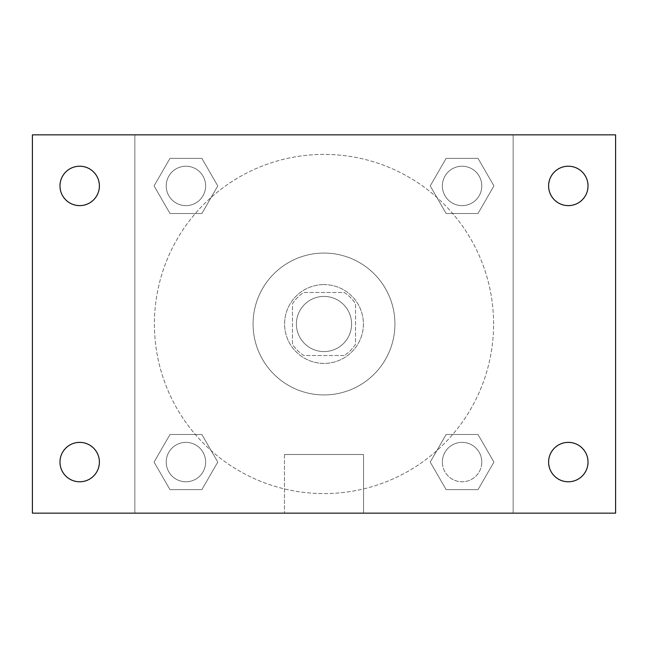 <?xml version="1.0" encoding="UTF-8"?>
<svg xmlns="http://www.w3.org/2000/svg" width="648" height="648" viewBox="0 0 648 648"><rect width="100%" height="100%" fill="white"/><g stroke="black" fill="none" stroke-linecap="round" stroke-linejoin="round"><path stroke-width="0.49" stroke-dasharray="3.24 2.43" d="M351.581 324A27.581 27.581 0 0 0 310.206 300.113A27.581 27.581 0 0 0 310.206 347.887A27.581 27.581 0 0 0 351.581 324A27.581 27.581 0 0 0 310.206 300.113A27.581 27.581 0 0 0 310.206 347.887A27.581 27.581 0 0 0 351.581 324M344.218 355.525L303.782 355.525A37.454 37.454 0 0 1 292.475 344.218L292.475 303.782A37.454 37.454 0 0 1 303.782 292.475L344.218 292.475A37.454 37.454 0 0 1 355.525 303.782L355.525 344.218A37.454 37.454 0 0 1 344.218 355.525L303.782 355.525A37.454 37.454 0 0 1 292.475 344.218L292.475 303.782A37.454 37.454 0 0 1 303.782 292.475L344.218 292.475A37.454 37.454 0 0 1 355.525 303.782L355.525 344.218A37.454 37.454 0 0 1 344.218 355.525M324 284.594A39.407 39.407 0 0 1 358.125 343.699A39.407 39.407 0 0 1 289.875 343.699A39.407 39.407 0 0 1 324 284.594A39.407 39.407 0 0 0 284.594 324A39.407 39.407 0 0 0 324 363.406A39.407 39.407 0 0 0 363.406 324A39.407 39.407 0 0 0 324 284.594M394.932 324A70.932 70.932 0 0 0 288.538 262.57A70.932 70.932 0 0 0 288.538 385.43A70.932 70.932 0 0 0 394.932 324A70.932 70.932 0 0 0 288.538 262.57A70.932 70.932 0 0 0 288.538 385.43A70.932 70.932 0 0 0 394.932 324M154.07 185.927L169.995 158.339L201.852 158.339L217.777 185.927L201.852 213.508L169.995 213.508L154.07 185.927L169.995 158.339L201.852 158.339L217.777 185.927L201.852 213.508L169.995 213.508L154.07 185.927L169.995 158.339L201.852 158.339L217.777 185.927L201.852 213.508L169.995 213.508L154.07 185.927M154.07 462.073L169.995 434.492L201.852 434.492L217.777 462.073L201.852 489.661L169.995 489.661L154.07 462.073L169.995 434.492L201.852 434.492L217.777 462.073L201.852 489.661L169.995 489.661L154.07 462.073L169.995 434.492L201.852 434.492L217.777 462.073L201.852 489.661L169.995 489.661L154.07 462.073M134.857 513.143L134.857 134.857L513.143 134.857L513.143 513.143L134.857 513.143L134.857 134.857L513.143 134.857L513.143 513.143L134.857 513.143L134.857 134.857L513.143 134.857L513.143 513.143L32.4 513.143L32.4 134.857L134.857 134.857L134.857 513.143M430.223 185.927L446.148 158.339L478.005 158.339L493.93 185.927L478.005 213.508L446.148 213.508L430.223 185.927L446.148 158.339L478.005 158.339L493.93 185.927L478.005 213.508L446.148 213.508L430.223 185.927L446.148 158.339L478.005 158.339L493.93 185.927L478.005 213.508L446.148 213.508L430.223 185.927M430.223 462.073L446.148 434.492L478.005 434.492L493.93 462.073L478.005 489.661L446.148 489.661L430.223 462.073L446.148 434.492L478.005 434.492L493.93 462.073L478.005 489.661L446.148 489.661L430.223 462.073L446.148 434.492L478.005 434.492L493.93 462.073L478.005 489.661L446.148 489.661L430.223 462.073M337.794 134.857L310.206 134.865L337.794 134.857M493.598 324A169.598 169.598 0 0 0 239.201 177.123A169.598 169.598 0 0 0 239.201 470.877A169.598 169.598 0 0 0 493.598 324A169.598 169.598 0 0 0 239.201 177.123A169.598 169.598 0 0 0 239.201 470.877A169.598 169.598 0 0 0 493.598 324M205.627 462.073A19.699 19.699 0 0 0 176.07 445.014A19.699 19.699 0 0 0 176.07 479.139A19.699 19.699 0 0 0 205.627 462.073A19.699 19.699 0 0 0 176.07 445.014A19.699 19.699 0 0 0 176.07 479.139A19.699 19.699 0 0 0 205.627 462.073A19.699 19.699 0 0 0 176.07 445.014A19.699 19.699 0 0 0 176.07 479.139A19.699 19.699 0 0 0 205.627 462.073A19.699 19.699 0 0 0 176.07 445.014A19.699 19.699 0 0 0 176.07 479.139A19.699 19.699 0 0 0 205.627 462.073M205.627 185.927A19.699 19.699 0 0 0 176.07 168.861A19.699 19.699 0 0 0 176.07 202.986A19.699 19.699 0 0 0 205.627 185.927A19.699 19.699 0 0 0 176.07 168.861A19.699 19.699 0 0 0 176.07 202.986A19.699 19.699 0 0 0 205.627 185.927A19.699 19.699 0 0 0 176.07 168.861A19.699 19.699 0 0 0 176.07 202.986A19.699 19.699 0 0 0 205.627 185.927A19.699 19.699 0 0 0 176.07 168.861A19.699 19.699 0 0 0 176.07 202.986A19.699 19.699 0 0 0 205.627 185.927M481.78 185.927A19.699 19.699 0 0 0 452.223 168.861A19.699 19.699 0 0 0 452.223 202.986A19.699 19.699 0 0 0 481.78 185.927A19.699 19.699 0 0 0 452.223 168.861A19.699 19.699 0 0 0 452.223 202.986A19.699 19.699 0 0 0 481.78 185.927A19.699 19.699 0 0 0 452.223 168.861A19.699 19.699 0 0 0 452.223 202.986A19.699 19.699 0 0 0 481.78 185.927A19.699 19.699 0 0 0 452.223 168.861A19.699 19.699 0 0 0 452.223 202.986A19.699 19.699 0 0 0 481.78 185.927M442.373 462.073A19.699 19.699 0 0 1 471.93 445.014A19.699 19.699 0 0 1 471.93 479.139A19.699 19.699 0 0 1 442.373 462.073A19.699 19.699 0 0 1 471.93 445.014A19.699 19.699 0 0 1 471.93 479.139A19.699 19.699 0 0 1 442.373 462.073M363.536 513.143L284.464 513.143L363.536 513.143L284.464 513.143L363.536 513.143L363.536 454.507L284.464 454.507L363.536 454.507L284.464 454.507L363.536 454.507L363.536 513.143M134.857 324L134.857 310.206L134.865 324M513.143 324L513.143 310.206L513.135 324M513.143 134.857L615.6 134.857L615.6 513.143L513.143 513.143L513.143 134.857M79.688 205.627A19.699 19.699 0 0 0 96.746 176.07A19.699 19.699 0 0 0 62.621 176.07A19.699 19.699 0 0 0 79.688 205.627M79.688 481.78A19.699 19.699 0 0 0 96.746 452.223A19.699 19.699 0 0 0 62.621 452.223A19.699 19.699 0 0 0 79.688 481.78M568.312 205.627A19.699 19.699 0 0 0 585.379 176.07A19.699 19.699 0 0 0 551.254 176.07A19.699 19.699 0 0 0 568.312 205.627M568.312 481.78A19.699 19.699 0 0 0 585.379 452.223A19.699 19.699 0 0 0 551.254 452.223A19.699 19.699 0 0 0 568.312 481.78M481.78 462.073A19.699 19.699 0 0 0 452.223 445.014A19.699 19.699 0 0 0 452.223 479.139A19.699 19.699 0 0 0 481.78 462.073A19.699 19.699 0 0 0 452.223 445.014A19.699 19.699 0 0 0 452.223 479.139A19.699 19.699 0 0 0 481.78 462.073M284.464 454.507L284.464 513.143L284.464 454.507"/><path stroke-width="0.97" d="M32.4 134.857L615.6 134.857L615.6 513.143L32.4 513.143L32.4 134.857M79.688 442.373A19.699 19.699 0 0 1 99.387 462.073A19.699 19.699 0 0 1 79.688 481.78A19.699 19.699 0 0 1 59.98 462.073A19.699 19.699 0 0 1 79.688 442.373M568.312 442.373A19.699 19.699 0 0 1 588.02 462.073A19.699 19.699 0 0 1 568.312 481.78A19.699 19.699 0 0 1 548.613 462.073A19.699 19.699 0 0 1 568.312 442.373M568.312 166.22A19.699 19.699 0 0 1 588.02 185.927A19.699 19.699 0 0 1 568.312 205.627A19.699 19.699 0 0 1 548.613 185.927A19.699 19.699 0 0 1 568.312 166.22M79.688 166.22A19.699 19.699 0 0 1 99.387 185.927A19.699 19.699 0 0 1 79.688 205.627A19.699 19.699 0 0 1 59.98 185.927A19.699 19.699 0 0 1 79.688 166.22"/></g></svg>
